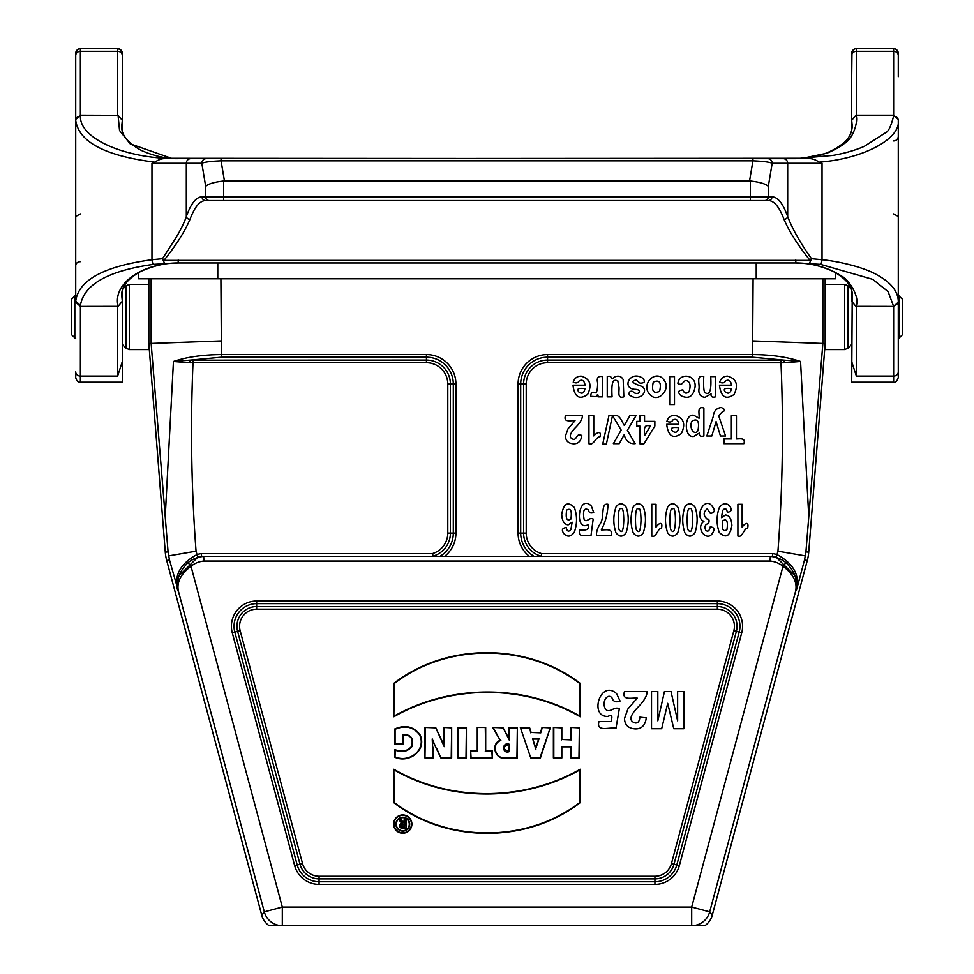 <?xml version="1.0" encoding="UTF-8"?>
<svg xmlns="http://www.w3.org/2000/svg" width="974" height="974" viewBox="0 0 974 974"><rect width="100%" height="100%" fill="white"/><g stroke="black" fill="none" stroke-linecap="round" stroke-linejoin="round"><path stroke-width="1.46" d="M850.959 288.754L847.952 285.747L847.952 348.229L851.702 344.467L851.702 382.198L852.226 295.499M893.608 116.186L893.584 116.186A4.663 4.188 -0 0 1 898.284 120.277L898.284 120.386C900.78 138.527 863.828 158.786 819.304 162.147C815.688 159.858 812.572 158.677 809.954 158.628L795.819 158.628L832.758 155.438C844.762 153.332 855.294 150.288 864.376 146.319L885.792 132.574C888.385 131.746 890.979 126.279 893.584 116.186L893.633 115.188L856.365 115.188L856.365 48.7A4.663 4.663 180 0 0 851.702 53.363L851.702 130.346M851.702 291.238L851.702 301.088M851.97 51.792L851.702 76.642M197.418 158.628L776.582 158.628M802.32 158.287L802.43 158.275C818.854 157.216 832.94 151.834 844.689 142.131C849.474 137.602 851.994 132.184 852.226 125.877L851.702 120.508M898.284 301.258L898.284 371.873L898.284 302.183L893.633 306.408L888.081 291.591L872.753 279.368L820.473 264.356L795.819 262.968C813.156 263.211 828.484 267.643 841.792 276.251C848.719 279.258 860.626 297.813 855.89 306.347L893.633 306.408L893.633 382.198C895.459 382.855 897.005 381.297 898.284 377.547L898.284 371.873A4.663 4.225 180 0 1 893.633 376.086L856.365 376.086L851.702 361.634M898.284 302.22L898.284 301.222A4.663 4.188 180 0 1 893.584 305.41L893.608 305.41M819.304 162.147L822.032 163.279L822.032 259.729C840.148 261.434 865.326 267.838 877.221 274.985C890.942 282.521 897.967 291.263 898.284 301.197L898.284 301.307M810.064 260.387L163.936 260.387C176.148 245.156 184.804 231.532 189.918 219.491C194.605 206.999 199.84 200.681 205.611 200.547L768.389 200.547C774.16 200.681 779.395 206.999 784.082 219.491C789.196 231.532 797.852 245.156 810.064 260.387L810.648 260.703L811.464 258.682L822.032 259.729A4.663 1.059 96.6 0 1 820.473 264.356M122.298 120.326L122.298 53.363A4.663 4.663 180 0 0 117.635 48.7L80.367 48.7L80.367 115.188L118.085 115.322L122.298 120.326L122.298 130.346M117.635 115.188L117.635 48.7L120.277 49.516M122.298 53.363L122.298 76.642M117.635 48.7L80.367 48.7A4.663 4.663 -0 0 0 75.716 53.363L75.716 120.338L75.716 53.363A4.663 4.663 -0 0 1 80.367 48.7L117.635 48.7M148.839 278.795L148.839 349.593L129.347 349.593L126.048 348.229L122.298 344.467L122.298 382.198L122.298 361.634L117.635 376.086L80.367 376.086L80.367 382.198C78.115 382.453 76.556 380.895 75.716 377.547L75.716 371.873A4.663 4.225 -0 0 0 80.367 376.086L80.416 305.41C83.947 284.396 108.309 270.711 153.527 264.356L178.181 262.968C142.594 263.199 112.363 283.373 118.11 306.347L80.367 306.408L75.716 302.22L75.716 301.222L80.416 305.386M122.298 301.404L122.298 361.634M122.298 291.238L122.298 301.283L118.11 306.347M784.082 219.491A3.726 2.898 -19.5 0 0 787.686 216.52L787.686 163.279L772.175 163.279C769.363 162.049 762.946 161.234 752.939 160.82L752.939 158.628L809.954 158.628M750.321 181.018L224.446 180.981L223.679 181.018L223.679 196.821L750.321 196.821L750.321 181.018C759.562 182.028 765.564 183.794 768.316 186.326L768.316 196.821L771.992 196.821C777.763 196.955 782.999 203.529 787.686 216.52C792.373 228.927 800.299 242.976 811.476 258.682M224.446 180.981L221.061 160.82C211.054 161.234 204.637 162.049 201.825 163.279L205.684 186.326C208.436 183.794 214.438 182.028 223.679 181.018M189.918 219.491A3.726 2.898 -160.5 0 1 186.314 216.52L186.314 163.279L201.825 163.279A4.663 4.505 -90 0 1 206.33 158.628L752.939 158.628M153.527 264.356A4.663 1.059 -96.6 0 1 151.968 259.729C103.926 266.292 78.504 280.11 75.716 301.197L75.716 120.386C78.797 141.973 105.131 155.901 154.696 162.147L151.968 163.279L151.968 259.729L162.524 258.682L163.352 260.703L163.936 260.387M162.524 258.682L176.83 236.378C181.578 228.099 184.731 221.475 186.314 216.52C191.001 203.529 196.237 196.955 202.008 196.821A3.726 3.604 -90 0 0 205.611 200.547L209.288 200.547A3.726 3.604 -90 0 1 205.684 196.821L223.679 196.821L223.679 200.547M80.367 213.903L75.716 216.484M75.716 119.412L80.367 115.188L80.392 116.186A4.663 4.188 0 0 0 75.716 120.277L75.716 120.813M164.436 158.628L164.046 158.628C161.477 158.677 158.372 159.846 154.708 162.159M118.073 115.37L119.546 130.504L130.139 143.811L171.4 158.263L178.181 158.628C126.973 159.139 79.576 139.258 80.416 116.186M164.046 158.628L206.33 158.628M749.554 180.981L752.939 160.82L221.061 160.82L221.061 158.628M768.316 186.326L772.175 163.279A4.663 4.505 -90 0 0 767.67 158.628M898.284 76.642L898.284 53.363A4.663 4.663 -0 0 0 893.633 48.7A4.663 4.663 -0 0 1 898.284 53.363M856.365 48.7L893.633 48.7L856.365 48.7L893.633 48.7L893.633 115.188L898.284 119.412M855.915 115.358C858.496 119.985 853.833 138.649 843.861 143.811C843.07 145.321 828.667 153.076 825.66 153.478L802.6 158.263L795.819 158.652L171.68 158.287M851.702 120.326L855.915 115.309M893.633 140.926A4.663 4.663 180 0 0 898.284 136.263A4.663 4.663 180 0 1 893.633 140.926M893.633 213.903L898.284 216.484M855.89 306.347L851.702 301.295M810.648 260.703L809.455 263.357M852.226 295.597L852.226 295.706C852.859 286.989 846.552 278.917 833.294 271.478C820.583 265.707 808.091 262.87 795.819 262.968L178.181 262.968L795.819 262.968L795.807 259.997M164.545 263.357L163.352 260.703M122.298 301.088L121.774 295.706C121.141 287.001 127.424 278.941 140.633 271.515C153.332 265.732 165.848 262.883 178.181 262.968L178.181 259.997M171.57 158.275C161.964 157.739 151.895 155.134 141.352 150.434C127.643 142.959 121.117 134.765 121.774 125.877L122.298 120.508M835.4 278.795L835.4 272.61L835.4 278.795L138.6 278.795L138.6 272.61M123.041 288.754L126.048 285.747L129.347 284.384L129.347 349.593M74.815 337.978L74.815 295.999L71.528 299.286L71.528 334.691L75.716 338.684M825.161 278.795L825.161 349.593L844.653 349.593L844.653 284.384L847.952 285.747M825.161 284.384L844.653 284.384M899.185 295.999L899.185 337.978L902.472 334.691L902.472 299.286L898.284 295.292M847.952 348.229L844.653 349.593M177.718 590.731L178.412 591.267C175.819 580.918 179.033 571.385 188.043 562.68L191.001 566.284C180.689 574.076 176.489 582.403 178.425 591.267L169.439 559.807L166.712 560.537L261.75 915.219A18.64 18.628 -52.5 0 0 268.568 925.3L695.46 925.3A18.628 18.628 -37.5 0 0 709.681 911.883L712.25 915.219A18.64 18.628 -127.5 0 1 705.432 925.3L695.46 925.3M261.75 915.219L264.319 911.883A18.628 18.628 37.5 0 0 278.54 925.3M188.043 562.68A28.027 28.027 0 0 1 203.7 556.398L201.594 556.398A28.27 28.27 0 0 0 197.759 557.262L178.425 576.377L177.39 588.539M203.883 561.061L203.7 556.398L772.406 556.398L770.3 556.398L770.117 561.061L770.3 556.398A28.027 28.027 0 0 1 785.957 562.68C794.967 571.373 798.181 580.906 795.588 591.267L795.588 591.267C797.511 582.415 793.323 574.088 782.999 566.284A23.364 23.364 0 0 0 770.117 561.061L203.883 561.061A23.364 23.364 0 0 0 191.001 566.284L282.314 907.062L282.314 925.3M508.915 727.456L508.915 738.56L502.864 727.456L492.637 727.456L500.246 740.289C490.372 743.88 495.145 759.854 505.299 758.174L517.352 757.979L517.352 727.456L508.915 727.456L508.915 738.56M553.39 757.979L561.815 757.979L561.815 746.851L570.947 746.851L570.947 757.979L579.372 757.979L579.372 727.456L570.947 727.456L570.947 739.473L561.815 739.473L561.815 727.456L553.39 727.456L553.39 757.979L561.815 757.979M580.163 802.698C526.995 843.642 447.029 843.46 393.825 802.698L393.849 769.241C450.012 801.992 523.963 801.444 580.163 769.241L579.761 802.503C526.8 843.155 447.236 842.985 394.239 802.491L393.825 802.698M520.323 727.456L530.781 757.979L540.412 757.979L550.371 727.456L542.043 727.456L540.509 732.436L531.098 732.436L529.515 727.456L520.323 727.456L530.781 757.979M477.26 727.456L485.685 727.456L485.685 750.747L492.272 750.747L492.272 757.979L470.649 757.979L470.649 750.747L477.26 750.747L477.26 727.456L485.685 727.456M394.665 744.099L403.078 744.099L403.078 734.822C410.821 734.846 413.621 738.755 411.478 746.571C407.156 751.331 401.641 752.342 394.957 749.603L394.957 757.309C409.153 763.738 427.476 750.09 419.94 734.615C413.39 726.385 404.965 724.522 394.665 729.027L394.665 744.099L403.078 744.099M458.011 727.456L458.011 757.979L466.412 757.979L466.412 727.456L458.011 727.456L458.011 757.979M580.187 683.31C526.983 642.56 447.029 642.377 393.849 683.31L393.849 716.767C450.049 684.564 524 684.016 580.163 716.767L579.786 683.517C526.776 643.023 447.212 642.864 394.263 683.517L393.849 683.31M402.749 814.946A9.143 9.143 0 0 0 394.835 828.655A9.143 9.143 0 0 0 410.675 828.655A9.143 9.143 0 0 0 402.749 814.946M432.748 740.983L440.881 757.979L451.656 757.979L451.656 727.456L443.572 727.456L443.779 744.769L435.646 727.456L424.956 727.456L424.956 757.979L433.077 757.979L432.225 738.925L436.449 748.884M220.903 278.795L221.427 354.573L426.454 354.573A29.488 29.488 0 0 1 455.929 384.06L455.929 533.107A29.488 29.488 0 0 1 444.534 556.398M529.466 556.398A29.488 29.488 0 0 1 518.071 533.107L518.071 384.06A29.488 29.488 0 0 1 547.546 354.573L752.573 354.573L753.097 278.795M169.439 559.807L168.076 551.917L151.14 343.445L148.839 343.542L165.276 552.136A46.582 46.582 0 0 0 166.712 560.537M822.86 278.795L822.86 343.493L805.924 551.917L804.561 559.807L807.288 560.537L712.25 915.219M753.097 340.949L825.161 343.542L808.724 552.136A46.582 46.582 0 0 1 807.288 560.537M796.282 590.731L804.561 559.807M220.903 340.949L151.14 343.445L151.14 278.795M165.263 516.208L173.445 361.488C186.655 357.032 202.653 354.731 221.427 354.573L221.427 357.202L189.674 360.173L426.454 360.1L426.454 357.202L221.427 357.202M540.594 556.398L541.276 556.227A23.96 23.96 0 0 1 523.598 533.107L523.598 384.06A23.96 23.96 0 0 1 547.546 360.1L784.326 360.173L752.573 357.202L752.573 354.573C771.359 354.706 787.345 357.008 800.555 361.488L808.737 516.208M177.767 590.755L177.585 589.806L177.767 590.755C173.713 575.804 180.117 563.751 196.967 554.583A31.058 31.058 0 0 1 201.387 553.609L432.371 553.609L433.406 556.398M173.445 361.488L189.674 360.173L189.967 362.791L173.445 361.488M784.033 362.791L784.326 360.173L800.555 361.488L784.033 362.791L547.546 362.73A21.331 21.331 0 0 0 526.216 384.06L526.216 533.107A21.331 21.331 0 0 0 541.629 553.609L772.613 553.609A31.058 31.058 0 0 1 777.033 554.583C793.883 563.751 800.287 575.804 796.233 590.755M402.664 743.686L403.078 734.822M402.664 734.506C411.004 734.323 414.06 738.402 411.856 746.729C407.436 751.66 401.933 752.805 395.359 750.163L394.957 749.603M395.359 750.163L394.957 757.309M395.359 756.993C409.433 763.105 426.819 749.761 419.563 734.773C413.341 726.86 405.184 725.033 395.079 729.307L394.665 729.027M395.079 729.307L395.079 743.686M458.413 757.577L466.412 757.979M466.01 757.577L466.412 727.456M466.01 727.858L458.413 727.858M485.283 727.858L485.685 750.747M485.283 751.161L492.272 750.747M491.87 751.161L492.272 757.979M491.87 757.577L470.649 757.979M471.063 757.577L470.649 750.747M471.063 751.161L477.26 750.747M477.674 751.161L477.674 727.858M533.18 739.047L538.525 739.047L535.895 748.263L532.632 738.633L538.525 739.047M539.06 738.633L535.895 748.263M531.073 757.577L540.412 757.979M540.12 757.577L550.371 727.456M549.811 727.858L542.043 727.456M542.335 727.858L540.509 732.436M540.813 732.838L531.098 732.436M530.793 732.838L529.515 727.456M529.211 727.858L520.895 727.858M535.907 749.724L532.632 738.633M394.263 683.517L393.849 716.767M394.263 716.048C450.353 684.272 523.695 683.724 579.761 716.048L580.163 716.767M579.761 716.048L579.786 683.517M402.749 815.348A8.729 8.729 0 0 0 395.188 828.46A8.729 8.729 0 0 0 410.322 828.46A8.729 8.729 0 0 0 402.749 815.348M395.846 824.174A6.928 6.928 0 0 0 402.773 831.114A6.928 6.928 0 0 0 409.701 824.174A6.928 6.928 0 0 0 402.773 817.247A6.928 6.928 0 0 0 395.846 824.174M396.248 824.174A6.526 6.526 0 0 0 406.036 829.824A6.526 6.526 0 0 0 406.036 818.537A6.526 6.526 0 0 0 396.248 824.174M394.239 802.491L393.849 769.241M394.263 769.959C450.317 802.296 523.659 801.736 579.761 769.959L580.163 769.241M579.761 769.959L579.761 802.503M561.414 757.577L561.815 746.851M561.414 746.437L570.947 746.851M571.348 746.437L570.947 757.979M571.348 757.577L579.372 757.979M578.97 757.577L579.372 727.456M578.97 727.858L570.947 727.456M571.348 727.858L570.947 739.473M571.348 739.875L561.815 739.473M561.414 739.875L561.815 727.456M561.414 727.858L553.39 727.456M553.804 727.858L553.804 757.577M508.915 751.21L509.329 744.282C501.683 741.543 501.817 754.46 509.329 751.599L508.915 751.21C502.231 749.079 502.231 746.9 508.915 744.647M509.329 751.599L509.329 744.282M509.329 740.155L502.864 727.456M502.621 727.858L492.637 727.456M493.355 727.858L500.246 740.289M500.855 740.508C490.993 743.393 495.242 759.464 505.262 757.772L505.299 758.174M505.262 757.772L517.352 757.979M516.938 757.577L517.352 727.456M516.938 727.858L509.329 727.858M436.827 748.714L440.881 757.979M441.137 757.577L451.656 757.979M451.254 757.577L451.656 727.456M451.254 727.858L443.572 727.456M443.986 727.858L443.779 744.769M444.217 746.644L435.646 727.456M435.378 727.858L424.956 727.456M425.37 727.858L424.956 757.979M425.37 757.577L433.077 757.979M432.675 757.577L433.077 747.301M432.675 747.314L432.225 738.925M404.015 820.011L406.048 820.011L406.048 828.338L402.213 828.338A2.557 2.557 0 0 1 401.69 823.274L399.072 820.011L401.312 820.011L404.015 823.14L404.015 820.011L406.048 820.011M404.015 824.759L404.015 826.829L402.944 826.829A1.035 1.035 0 0 1 401.897 825.794A1.035 1.035 0 0 1 402.944 824.759L404.417 824.345L404.015 826.829M404.417 827.23L402.944 827.23A1.449 1.449 0 0 1 401.495 825.794A1.449 1.449 0 0 1 402.944 824.345L404.417 824.345M405.634 820.412L406.048 828.338M405.634 827.937L402.213 827.937A2.155 2.155 0 0 1 400.058 825.623A2.155 2.155 0 0 1 402.518 823.651L401.69 823.274M402.518 823.651L399.072 820.011M399.924 820.412L401.312 820.011M401.118 820.412L404.015 823.14M404.417 824.235L404.417 820.412M796.61 588.539L795.575 576.377L776.241 557.262A28.27 28.27 0 0 0 772.406 556.398L772.613 553.609M795.588 591.267L709.681 911.883L691.686 907.062L782.999 566.284L785.957 562.68M178.425 591.267L264.319 911.883L282.314 907.062L691.686 907.062L691.686 925.3M805.364 555.886L777.946 551.174C782.67 488.51 783.68 425.699 780.99 362.73L780.99 360.1M432.371 553.609A21.331 21.331 0 0 0 447.784 533.107L447.784 384.06A21.331 21.331 0 0 0 426.454 362.73L193.01 362.73C190.32 425.711 191.33 488.522 196.054 551.174L168.636 555.886M193.01 360.1L193.01 362.73L189.967 362.791M201.387 553.609L201.594 556.398M541.276 556.227L541.629 553.609M564.238 534.081C561.243 530.258 561.913 528.091 566.247 527.567C567.124 531.585 568.694 532.181 570.947 529.381L572.128 522.186L568.183 524.864C564.25 524.462 562.095 521.005 561.718 514.503C563.581 503.424 567.793 501.086 574.368 507.491C577.278 515.782 577.253 524.036 574.27 532.254C571.129 536.674 567.781 537.283 564.238 534.081M575.025 420.707C570.508 420.378 563.276 422.753 565.444 415.74L582.355 415.74C582.513 418.844 580.163 422.85 575.281 427.781C569.254 434.112 568.682 437.971 573.552 439.359C577.022 439.688 576.267 432.724 581.782 435.524C580.991 441.222 578.203 443.974 573.418 443.791C568.292 443.426 565.626 440.832 565.444 436.023L567.988 428.852L575.025 420.707M570.922 519.02C572.067 510.729 570.654 507.758 566.661 510.108C565.419 518.533 566.831 521.504 570.922 519.02M579.201 380.846C578.069 383.013 576.084 383.452 573.236 382.161C574.502 378.192 577.144 376.195 581.161 376.147C590.061 378.776 592.216 384.876 587.626 394.458C579.42 400.192 574.538 397.1 572.968 385.193L585.057 385.193C584.339 380.724 582.379 379.276 579.201 380.846M584.972 388.468C581.868 388.419 575.293 387.494 578.836 391.998C582.123 394.287 584.169 393.119 584.972 388.468M591.376 506.115L593.69 512.446C590.658 513.627 588.88 512.75 588.381 509.816C584.071 507.6 582.635 510.729 584.059 519.191C586.506 523.525 589.27 516.683 593.178 519.057L590.999 535.542C585.812 535.091 577.241 538.013 579.761 529.856C584.485 530.136 589.574 530.83 588.442 524.475C574.088 533.07 578.154 492.515 591.376 506.115M588.941 443.791L588.941 415.74L593.763 415.74L593.763 435.926C596.721 432.541 601.701 430.179 599.984 436.729C595.455 437.095 593.872 445.678 588.941 443.791M597.646 382.867C596.429 377.961 598.036 375.867 602.468 376.609L602.468 396.856L597.987 396.856C598.243 394.117 597.561 394.056 595.93 396.662L590.658 396.296C590.901 392.912 592.155 391.645 594.42 392.51C596.478 393.922 597.561 390.708 597.646 382.867M601.311 529.905C606.339 529.99 613.279 528.139 610.978 535.542L596.441 535.542C596.332 531.804 597.561 527.92 600.106 523.878C604.976 517.62 600.24 502.669 607.995 504.301C607.691 513.627 605.463 522.161 601.311 529.905M616.566 693.61L620.061 701.061C615.885 702.619 613.206 701.584 612.037 697.968C607.752 692.417 601.128 701.986 605.499 708.999C609.31 714.076 614.253 705.773 619.294 708.841L615.994 728.235C609.444 726.896 595.918 732.521 598.986 721.539L611.124 721.539C612.062 717.132 612.987 714.149 607.739 716.414C588.88 717.022 600.313 678.988 616.566 693.61M609.03 415.253L612.573 415.253L606.352 444.156L602.723 444.156L609.03 415.253M607.252 376.609C612.999 374.576 610.491 382.003 614.351 377.084C618.332 375.331 621.266 376.159 623.177 379.568L623.835 396.856C617.029 398.963 619.342 391.925 619.014 387.555L617.772 380.797C613.888 379.641 611.051 379.117 612.074 396.856L607.252 396.856L607.252 376.609M629.861 415.74L635.961 415.74L627.366 430.325L635.158 443.681C629.521 444.059 625.856 441.064 624.176 434.708L619.233 443.681L613.352 443.681L621.168 430.106L612.573 415.74C619.634 413.5 621.266 420.634 624.273 425.407L629.861 415.74M626.039 532.863C622.703 537.198 619.354 537.185 615.982 532.827C613.096 524.243 613.096 515.636 615.994 507.004C619.306 502.572 622.715 502.681 626.233 507.32C628.948 515.502 628.875 524.012 626.039 532.863M619.647 530.367C622.118 533.642 623.494 530.16 623.774 519.921C623.591 510.985 622.666 507.271 621.01 508.793C619.221 507.795 618.307 511.508 618.271 519.921C618.332 526.654 618.782 530.136 619.647 530.367M637.264 698.115C631.249 697.664 621.607 700.83 624.492 691.479L647.04 691.479C647.26 695.619 644.118 700.976 637.605 707.538C629.581 715.975 628.814 721.125 635.304 722.976C638.031 723.134 639.553 721.186 639.869 717.144L646.286 717.862C645.214 725.46 641.501 729.136 635.133 728.893C628.291 728.394 624.748 724.936 624.492 718.52L627.889 708.975L637.264 698.115M642.134 377.827C645.762 381.224 645.092 383.013 640.125 383.208L636.241 380.018C626.55 381.771 641.075 385.972 642.134 386.544C649.159 391.28 639.382 401.337 631.067 395.955C626.562 394.543 630.47 388.309 634.22 392.826C639.784 395.371 642.207 389.381 634.829 389.308C621.424 388.48 629.752 370.412 642.134 377.827M643.266 532.863C639.93 537.198 636.582 537.185 633.21 532.827C630.324 524.243 630.324 515.636 633.222 507.004C636.533 502.572 639.942 502.681 643.461 507.32C646.176 515.502 646.103 524.012 643.266 532.863M636.874 530.367C639.346 533.642 640.709 530.16 641.002 519.921C640.807 510.985 639.894 507.271 638.238 508.793C636.448 507.795 635.535 511.508 635.486 519.921C635.547 526.654 636.01 530.136 636.874 530.367M639.881 415.74L644.557 415.74L644.557 421.365L654.857 421.365L654.857 426.052L643.936 443.791L639.881 443.791L639.881 426.064L636.765 426.064L636.765 421.365L639.881 421.365L639.881 415.74M650.34 426.064C642.925 423.775 644.544 430.496 644.557 435.622L650.34 426.064M664.67 381.102C670.696 389.49 657.767 403.966 649.682 394.324C640.04 383.926 657 367.722 664.67 381.102M677.624 691.479L683.906 691.479L683.906 728.735L673.777 728.735L667.689 703.325L661.675 728.735L651.521 728.735L651.521 691.479L657.815 691.479L657.815 720.809L664.463 691.479L670.989 691.479L677.624 720.809L677.624 691.479M651.776 536.102L651.776 504.301L656.026 504.301L656.026 527.178C659.154 522.575 663.026 521.504 661.516 528.091C657.56 528.383 656.415 537.977 651.776 536.102M659.617 391.341C661.602 382.465 659.483 379.385 653.286 382.125C651.302 390.964 653.408 394.044 659.617 391.341M677.721 532.863C674.385 537.198 671.025 537.185 667.653 532.827C664.767 524.243 664.779 515.636 667.677 507.004C670.976 502.572 674.398 502.681 677.916 507.32C680.619 515.502 680.558 524.012 677.721 532.863M672.888 419.964C671.768 422.132 669.771 422.57 666.922 421.279C668.188 417.322 670.83 415.326 674.848 415.277C683.76 417.907 685.915 424.007 681.325 433.588C673.107 439.323 668.225 436.23 666.666 424.311L678.744 424.311C678.026 419.843 676.078 418.394 672.888 419.964M669.674 376.609L674.495 376.609L674.495 404.551L669.674 404.551L669.674 376.609M671.329 530.367C673.789 533.642 675.165 530.16 675.445 519.921C675.262 510.985 674.337 507.271 672.693 508.793C670.903 507.795 669.978 511.508 669.942 519.921C670.002 526.654 670.465 530.136 671.329 530.367M678.659 427.598C675.554 427.549 668.992 426.612 672.535 431.129C675.822 433.418 677.855 432.237 678.659 427.598M680.972 395.724C677.417 392.279 678.062 390.343 682.896 389.917C684.198 393.435 686.256 394.044 689.068 391.718C691.029 385.229 690.042 381.504 686.134 380.517C683.03 380.615 682.64 386.41 677.916 383.476C678.744 372.872 696.227 373.797 695.095 386.715C693.439 396.479 688.74 399.474 680.972 395.724M694.937 532.863C691.601 537.198 688.253 537.185 684.88 532.827C681.995 524.243 681.995 515.636 684.892 507.004C688.204 502.572 691.625 502.681 695.132 507.32C697.847 515.502 697.786 524.012 694.937 532.863M703.885 408.033L703.885 435.987C700.537 436.839 699.04 435.841 699.393 433.004L693.707 436.437C683.651 438.008 684.101 413.39 693.744 415.277L699.064 418.236C699.612 413.78 696.678 405.841 703.885 408.033M688.545 530.367C691.016 533.642 692.392 530.16 692.672 519.921C692.49 510.985 691.564 507.271 689.921 508.793C688.119 507.795 687.206 511.508 687.169 519.921C687.23 526.654 687.693 530.136 688.545 530.367M697.944 430.691C699.588 421.352 697.64 418.138 692.137 421.024C688.362 427.038 694.292 436.413 697.944 430.691M698.93 389.198C699.965 384.426 695.728 374.393 703.752 376.609C703.35 386.386 703.788 391.743 705.054 392.68C709.705 395.566 711.592 390.209 710.716 376.609L715.537 376.609L715.537 396.856C712.201 397.709 710.703 396.722 711.057 393.886L705.054 397.319C700.476 396.881 698.431 394.178 698.93 389.198M712.177 506.237C715.452 510.352 714.843 512.75 710.363 513.42L707.221 508.793C703.24 512.129 703.179 515.538 707.063 519.045C709.072 518.801 709.571 520.299 708.548 523.525C705.2 524.292 704.239 526.496 705.675 530.16C707.794 532.157 709.316 531.061 710.241 526.873C714.003 527.263 714.904 529.113 712.931 532.413C707.587 543.346 694.547 527.884 703.934 521.321C693.683 517.462 704.531 495.693 712.177 506.237M718.642 415.679L725.569 435.987L720.443 435.987L716.085 421.608L711.824 435.987L706.832 435.987L713.272 416.495C713.711 411.15 716.377 408.167 721.247 407.522C725.155 409.323 725.52 410.748 722.367 411.795L718.642 415.679M729.404 505.713C732.351 509.536 731.669 511.715 727.347 512.275C726.531 508.306 724.96 507.71 722.647 510.486L721.466 517.657L725.472 514.99C729.356 515.368 731.486 518.838 731.888 525.388C729.989 536.443 725.776 538.768 719.238 532.376C716.328 524.109 716.365 515.843 719.336 507.588C722.562 503.181 725.922 502.56 729.404 505.713M725.654 380.846C724.522 383.013 722.538 383.452 719.689 382.161C720.955 378.192 723.597 376.195 727.615 376.147C736.514 378.776 738.669 384.876 734.079 394.458C725.874 400.192 720.991 397.1 719.433 385.193L731.511 385.193C730.792 380.724 728.844 379.276 725.654 380.846M722.684 520.834C721.527 529.113 722.939 532.084 726.933 529.746C728.199 521.358 726.774 518.387 722.684 520.834M731.364 415.74L736.454 415.74L736.454 438.957C740.63 438.848 745.707 437.825 743.917 443.681L723.926 443.681L723.926 438.957L731.364 438.957L731.364 415.74M731.425 388.468C728.321 388.419 721.746 387.494 725.301 391.998C728.576 394.287 730.622 393.119 731.425 388.468M737.902 536.102L737.902 504.301L742.151 504.301L742.151 527.178C745.28 522.575 749.152 521.504 747.642 528.091C743.686 528.383 742.541 537.977 737.902 536.102M122.298 55.542A4.663 4.225 180 0 0 117.635 51.318L80.367 51.318A4.663 4.225 -0 0 0 75.716 55.542M768.389 200.547A3.726 3.604 -90 0 0 771.992 196.821M750.321 200.547L750.321 196.821L768.316 196.821A3.726 3.604 -90 0 1 764.712 200.547M205.684 186.326L205.684 196.821L202.008 196.821M811.013 158.628L783.181 158.628A4.663 4.505 -90 0 1 787.686 163.279L822.032 163.279M190.819 158.628A4.663 4.505 -90 0 0 186.314 163.279L151.968 163.279M75.716 265.634A4.663 3.945 180 0 1 80.367 261.689M851.702 55.542A4.663 4.225 180 0 1 856.365 51.318L893.633 51.318A4.663 4.225 -0 0 1 898.284 55.542M856.365 376.086L856.365 306.408M117.635 376.086L117.635 306.408M802.527 158.263L178.181 158.628M756.226 278.795L756.226 262.968M217.774 278.795L217.774 262.968M126.048 348.229L126.048 285.747M294.684 865.691L232.275 632.808A25.251 25.251 0 0 1 256.661 601.019L717.339 601.019A25.251 25.251 0 0 1 741.725 632.808L679.316 865.691A25.251 25.251 0 0 1 654.93 884.404L319.07 884.404A25.251 25.251 0 0 1 294.684 865.691L297.216 865.009A22.621 22.621 0 0 0 319.07 881.774L654.93 881.774A22.621 22.621 0 0 0 676.784 865.009L739.181 632.126A22.621 22.621 0 0 0 717.339 603.649L256.661 603.649A22.621 22.621 0 0 0 234.819 632.126L297.216 865.009L300.016 864.267L237.619 631.371L232.275 632.808M319.07 876.259L654.93 876.259A17.094 17.094 0 0 0 671.439 863.585L733.848 630.689A17.094 17.094 0 0 0 717.339 609.176L256.661 609.176A17.094 17.094 0 0 0 240.152 630.689L302.561 863.585A17.094 17.094 0 0 0 319.07 876.259L319.07 884.404M196.054 551.174L197.759 557.262M168.076 551.917L165.276 552.136M805.924 551.917L808.724 552.136M240.152 630.689L237.619 631.371A19.723 19.723 0 0 1 256.661 606.546L717.339 606.546A19.723 19.723 0 0 1 736.381 631.371L741.725 632.808M733.848 630.689L736.381 631.371L673.984 864.267L679.316 865.691M671.439 863.585L673.984 864.267A19.723 19.723 0 0 1 654.93 878.877L654.93 884.404M654.93 876.259L654.93 878.877L319.07 878.877A19.723 19.723 0 0 1 300.016 864.267L302.561 863.585M256.661 609.176L256.661 601.019M717.339 609.176L717.339 601.019M426.454 362.73L426.454 360.1A23.96 23.96 0 0 1 450.402 384.06L453.312 384.06A26.858 26.858 0 0 0 426.454 357.202L426.454 354.573M447.784 384.06L450.402 384.06L450.402 533.107L453.312 533.107L453.312 384.06L455.929 384.06M439.822 556.398A26.858 26.858 0 0 0 453.312 533.107L455.929 533.107M447.784 533.107L450.402 533.107A23.96 23.96 0 0 1 432.724 556.227M526.216 533.107L520.688 533.107A26.858 26.858 0 0 0 534.178 556.398M526.216 384.06L520.688 384.06L520.688 533.107L518.071 533.107M547.546 362.73L547.546 357.202A26.858 26.858 0 0 0 520.688 384.06L518.071 384.06M752.573 357.202L547.546 357.202L547.546 354.573M776.241 557.262L777.946 551.174M122.298 382.198L80.367 382.198M898.284 120.813L898.284 300.783M893.633 382.198L851.702 382.198M148.839 284.384L129.347 284.384M75.716 295.292L74.815 295.999M898.284 338.684L899.185 337.978M178.096 577.533L177.572 589.696M796.452 589.562L795.892 577.46M795.941 577.655L796.257 579.006M796.598 581.015L796.854 584.449M796.647 588.235L796.513 589.209"/></g></svg>
